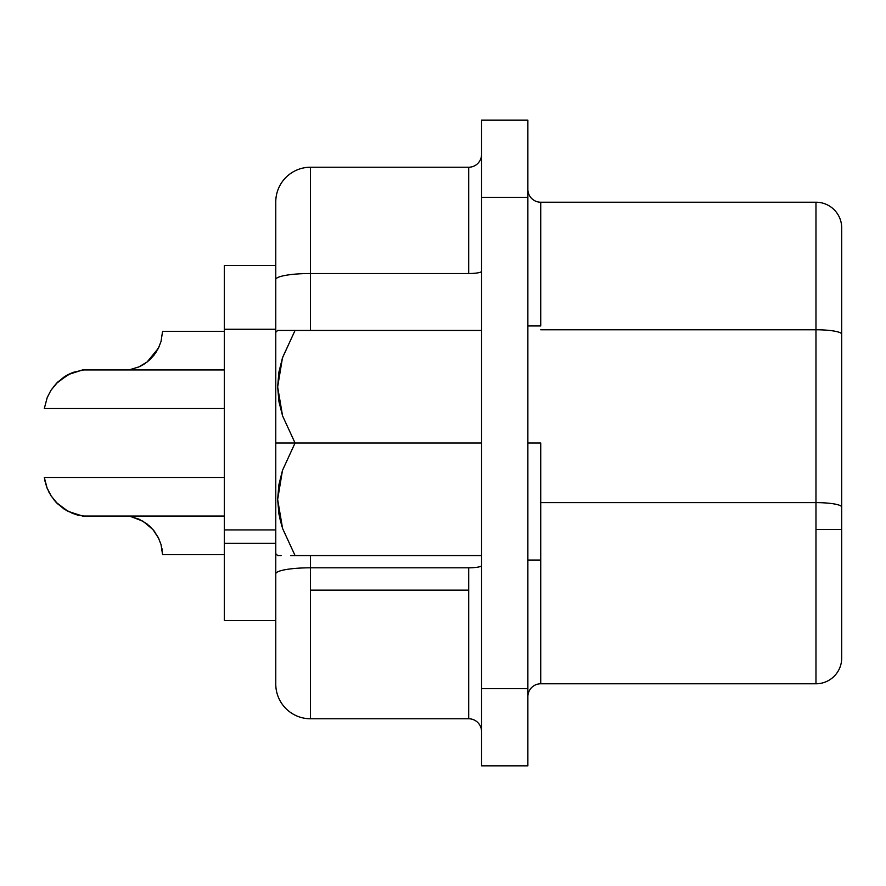<?xml version="1.0" encoding="UTF-8"?>
<svg xmlns="http://www.w3.org/2000/svg" width="886" height="886" viewBox="0 0 886 886"><rect width="100%" height="100%" fill="white"/><g stroke="black" fill="none" stroke-linecap="round" stroke-linejoin="round"><path stroke-width="1.33" d="M275.767 681.81L275.767 279.555L275.767 443L295.06 443L282.579 415.899L278.957 401.657L277.65 386.927L278.868 372.308L282.457 357.911L295.06 330.434L283.542 330.434M278.913 330.434L282.512 330.434L278.913 330.434M540.726 443L527.868 443L540.726 443L540.726 560.041L540.726 443M149.136 360.314L153.865 355.341L159.369 346.127L153.821 355.397M224.324 331.353L162.57 331.353L161.064 341.354L158.406 348.231L153.721 355.507L147.021 362.064M144.662 363.736L143.543 364.456M153.887 355.319L156.634 351.399L150.664 358.896M144.684 363.725L142.026 365.342M53.514 499.294L56.183 502.395L68.089 511.388L82.608 516.062L129.843 516.316L138.892 519.107L147.032 523.947L153.666 530.404L158.339 537.658L161.03 544.547L162.57 554.647L224.324 554.647M48.453 491.221L49.406 493.059M162.57 331.353L161.064 341.354L158.406 348.231L147.076 362.02L138.914 366.882L129.843 369.683L82.608 369.938L224.324 369.938L82.608 369.938L70.448 373.46L58.122 381.689L51.288 389.807M130.541 516.449L143.023 521.234L152.99 529.595L158.76 538.511M224.324 516.062L82.608 516.062L224.324 516.062M275.767 529.928L224.324 529.928L224.324 543.328L275.767 543.328L224.324 543.328L224.324 620.499L275.767 620.499L224.324 620.499L224.324 329.271L224.324 529.928L275.767 529.928M468.694 567.804L310.499 567.804L310.499 590.142L468.694 590.142L468.694 567.804L310.499 567.804L310.499 555.566L310.499 567.804A34.731 6.036 180 0 0 275.767 573.84A34.731 6.036 0 0 1 310.499 567.804L310.499 718.767L468.694 718.767L468.694 590.142L310.499 590.142L310.499 718.767L468.694 718.767L468.694 567.804A12.858 2.237 180 0 0 481.563 565.578A12.858 2.237 0 0 1 468.694 567.804M815.973 502.628L815.973 529.429L841.7 529.429L841.7 507.102A25.727 4.463 180 0 0 815.973 502.628A25.727 4.463 0 0 1 841.7 507.102L841.7 334.232A25.727 4.463 180 0 0 815.973 329.769L815.973 502.628L540.726 502.628L815.973 502.628L815.973 329.769A25.727 4.463 -0 0 1 841.7 334.232L841.7 227.946A25.727 25.727 0 0 0 815.973 202.218L815.973 329.769L815.973 202.218A25.727 25.727 0 0 1 841.7 227.946L841.7 529.429L815.973 529.429L815.973 683.782A25.727 25.727 0 0 0 841.7 658.054A25.727 25.727 0 0 1 815.973 683.782L815.973 502.628M527.868 765.836L527.868 120.164L481.563 120.164L481.563 197.334L481.563 120.164L527.868 120.164L527.868 688.666L481.563 688.666L481.563 197.334L527.868 197.334L481.563 197.334L481.563 765.836L481.563 688.666L527.868 688.666L527.868 765.836L481.563 765.836L527.868 765.836M224.324 265.501L224.324 329.271L275.767 329.271L224.324 329.271L224.324 265.501L275.767 265.501L224.324 265.501M275.767 279.555L275.767 201.964L275.767 279.555A34.731 6.036 0 0 1 310.499 273.519L468.694 273.519L468.694 167.232L310.499 167.232L310.499 273.519L468.694 273.519L468.694 167.232L310.499 167.232A34.731 34.731 0 0 0 275.767 201.964A34.731 34.731 0 0 1 310.499 167.232L310.499 273.519A34.731 6.036 180 0 0 275.767 279.555M841.7 658.054L841.7 529.429L841.7 658.054M815.973 202.218L540.726 202.218L540.726 325.959L540.726 202.218A12.858 12.858 0 0 1 527.868 189.36A12.858 12.858 0 0 0 540.726 202.218L815.973 202.218M540.726 329.769L815.973 329.769L540.726 329.769M540.726 683.782L815.973 683.782L540.726 683.782A12.858 12.858 0 0 0 527.868 696.64A12.858 12.858 0 0 1 540.726 683.782L540.726 560.041L540.726 683.782M310.499 330.434L310.499 273.519L310.499 330.434M468.694 167.232A12.858 12.858 0 0 0 481.563 154.374A12.858 12.858 0 0 1 468.694 167.232M481.563 271.293A12.858 2.237 0 0 1 468.694 273.519A12.858 2.237 180 0 0 481.563 271.293M481.563 731.626A12.858 12.858 0 0 0 468.694 718.767A12.858 12.858 0 0 1 481.563 731.626M282.579 357.534L295.06 330.434L282.457 357.911L277.65 386.927L282.579 415.899L295.06 443L481.563 443L275.767 443L275.767 684.036A34.731 34.731 0 0 0 310.499 718.767A34.731 34.731 0 0 1 275.767 684.036M141.395 365.674L139.479 366.627M150.631 358.919L147.109 361.986M44.843 480.633L46.814 487.422L51.122 495.927L57.59 503.802L66.439 510.491L78.477 515.275M224.324 477.465L44.3 477.465L47.157 488.297L50.801 495.44L56.527 502.75L64.069 509.029L72.929 513.57L84.823 516.316L129.843 516.316M46.836 487.477L47.202 488.396M75.144 514.345L78.3 515.231M56.172 502.384L57.59 503.802M153.821 530.603L149.092 525.653M130.696 516.483L129.965 516.339M153.721 530.481L147.076 523.98M154.784 531.855L153.865 530.67M47.157 488.297L46.858 487.544L47.157 488.297M161.983 548.689L162.193 550.018L161.983 548.689M224.324 408.535L44.3 408.535L47.202 397.592L50.89 390.427L56.638 383.14L64.18 376.904L73.017 372.397L84.823 369.683L129.843 369.683L138.914 366.882L147.076 362.02L143.454 364.511M58.111 381.689L53.304 386.994M138.814 366.926L137.131 367.635M82.608 369.938L68.056 374.623L56.183 383.616M67.89 374.712L64.811 376.495M73.272 372.297L68.056 374.623M136.953 367.701L138.781 366.948M282.512 330.434L277.65 330.434L275.767 332.316M295.06 330.434L481.563 330.434L295.06 330.434M281.969 526.55L279.588 517.424M295.06 555.566L481.563 555.566L295.06 555.566L282.579 528.466L295.06 555.566L290.708 555.566M295.06 443L282.457 470.477L277.65 499.494L282.579 528.466L278.957 514.223L277.65 499.494L278.868 484.875L282.457 470.477L295.06 443M278.913 555.566L277.65 555.566L278.913 555.566M281.117 555.566L279.71 555.566M527.868 560.041L540.726 560.041M527.868 325.959L540.726 325.959M275.767 553.684L277.65 555.566"/></g></svg>
